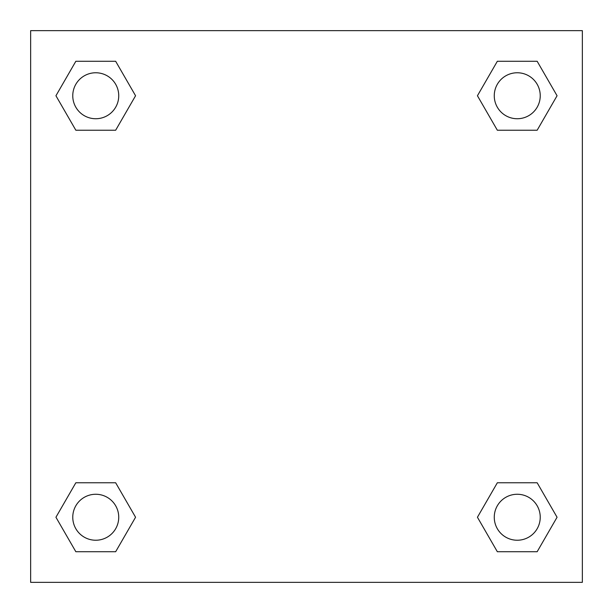 <?xml version="1.0" encoding="UTF-8"?>
<svg xmlns="http://www.w3.org/2000/svg" width="613" height="613" viewBox="0 0 613 613"><rect width="100%" height="100%" fill="white"/><g stroke="black" fill="none" stroke-linecap="round" stroke-linejoin="round"><path stroke-width="0.92" d="M582.35 30.65L30.65 30.65L30.65 582.35L582.35 582.35L582.35 30.65M497.342 482.768L477.435 517.249L497.342 482.768L537.157 482.768L497.342 482.768L537.157 482.768L557.064 517.249L537.157 551.731L497.342 551.731L537.157 551.731L497.342 551.731L477.435 517.249M75.843 482.768L55.936 517.249L75.843 482.768L115.658 482.768L75.843 482.768L115.658 482.768L135.565 517.249L115.658 551.731L75.843 551.731L115.658 551.731L75.843 551.731L55.936 517.249M75.843 61.269L55.936 95.751L75.843 61.269L115.658 61.269L75.843 61.269L115.658 61.269L135.565 95.751L115.658 130.232L75.843 130.232L115.658 130.232L75.843 130.232L55.936 95.751M537.157 130.232L557.064 95.751L537.157 130.232L497.342 130.232L537.157 130.232L497.342 130.232L477.435 95.751L497.342 61.269L477.435 95.751M497.342 61.269L537.157 61.269L497.342 61.269L537.157 61.269L557.064 95.751M540.237 517.249A22.988 22.988 0 0 0 505.756 497.342A22.988 22.988 0 0 0 505.756 537.157A22.988 22.988 0 0 0 540.237 517.249M118.738 517.249A22.988 22.988 0 0 0 84.257 497.342A22.988 22.988 0 0 0 84.257 537.157A22.988 22.988 0 0 0 118.738 517.249M540.237 95.751A22.988 22.988 0 0 0 505.756 75.843A22.988 22.988 0 0 0 505.756 115.658A22.988 22.988 0 0 0 540.237 95.751M118.738 95.751A22.988 22.988 0 0 0 84.257 75.843A22.988 22.988 0 0 0 84.257 115.658A22.988 22.988 0 0 0 118.738 95.751"/></g></svg>
